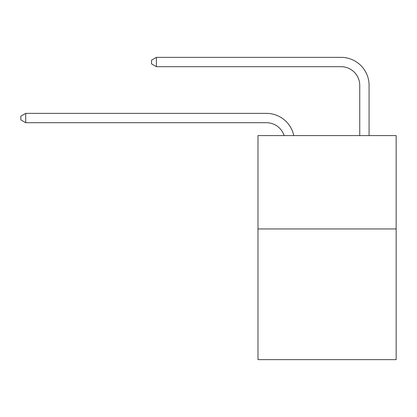 <?xml version="1.0" encoding="UTF-8"?>
<svg xmlns="http://www.w3.org/2000/svg" width="417" height="417" viewBox="0 0 417 417"><rect width="100%" height="100%" fill="white"/><g stroke="black" fill="none" stroke-linecap="round" stroke-linejoin="round"><path stroke-width="0.63" d="M396.15 228.943L396.15 359.647L257.982 359.647L257.982 135.588L396.15 135.588L396.15 228.943L257.982 228.943M266.38 122.702A18.671 18.671 0 0 1 284.133 135.588A18.671 18.671 0 0 0 266.38 122.702A18.671 18.671 0 0 1 284.133 135.588A18.671 18.671 0 0 0 266.38 122.702A18.671 18.671 0 0 1 284.133 135.588A18.671 18.671 0 0 0 266.38 122.702A18.671 18.671 0 0 1 284.133 135.588A18.671 18.671 0 0 0 266.38 122.702A18.671 18.671 0 0 1 284.133 135.588A18.671 18.671 0 0 0 266.38 122.702A18.671 18.671 0 0 1 284.133 135.588A18.671 18.671 0 0 0 266.38 122.702A18.671 18.671 0 0 1 284.133 135.588A18.671 18.671 0 0 0 266.38 122.702A18.671 18.671 0 0 1 284.133 135.588A18.671 18.671 0 0 0 266.38 122.702A18.671 18.671 0 0 1 284.133 135.588A18.671 18.671 0 0 0 266.38 122.702A18.671 18.671 0 0 1 284.133 135.588A18.671 18.671 0 0 0 266.38 122.702A18.671 18.671 0 0 1 284.133 135.588A18.671 18.671 0 0 0 266.38 122.702A18.671 18.671 0 0 1 284.133 135.588A18.671 18.671 0 0 0 266.38 122.702A18.671 18.671 0 0 1 284.133 135.588A18.671 18.671 0 0 0 266.38 122.702L25.703 122.702L20.85 119.903L20.85 116.171L25.703 113.367L266.38 113.367A28.007 28.007 0 0 1 293.787 135.588M359.741 135.588L359.741 85.36A18.671 18.671 0 0 0 341.07 66.689L156.406 66.689L151.553 63.89L151.553 60.152L156.406 57.353L341.07 57.353A28.007 28.007 0 0 1 369.076 85.36L369.076 135.588M25.703 122.702L25.703 113.367L266.38 113.367M359.741 85.36A18.671 18.671 0 0 0 341.07 66.689A18.671 18.671 0 0 1 359.741 85.36A18.671 18.671 0 0 0 341.07 66.689A18.671 18.671 0 0 1 359.741 85.36A18.671 18.671 0 0 0 341.07 66.689A18.671 18.671 0 0 1 359.741 85.36A18.671 18.671 0 0 0 341.07 66.689A18.671 18.671 0 0 1 359.741 85.36A18.671 18.671 0 0 0 341.07 66.689A18.671 18.671 0 0 1 359.741 85.36A18.671 18.671 0 0 0 341.07 66.689A18.671 18.671 0 0 1 359.741 85.36A18.671 18.671 0 0 0 341.07 66.689A18.671 18.671 0 0 1 359.741 85.36A18.671 18.671 0 0 0 341.07 66.689A18.671 18.671 0 0 1 359.741 85.36A18.671 18.671 0 0 0 341.07 66.689A18.671 18.671 0 0 1 359.741 85.36A18.671 18.671 0 0 0 341.07 66.689A18.671 18.671 0 0 1 359.741 85.36A18.671 18.671 0 0 0 341.07 66.689A18.671 18.671 0 0 1 359.741 85.36A18.671 18.671 0 0 0 341.07 66.689A18.671 18.671 0 0 1 359.741 85.36A18.671 18.671 0 0 0 341.07 66.689M156.406 66.689L156.406 57.353L341.07 57.353"/></g></svg>
